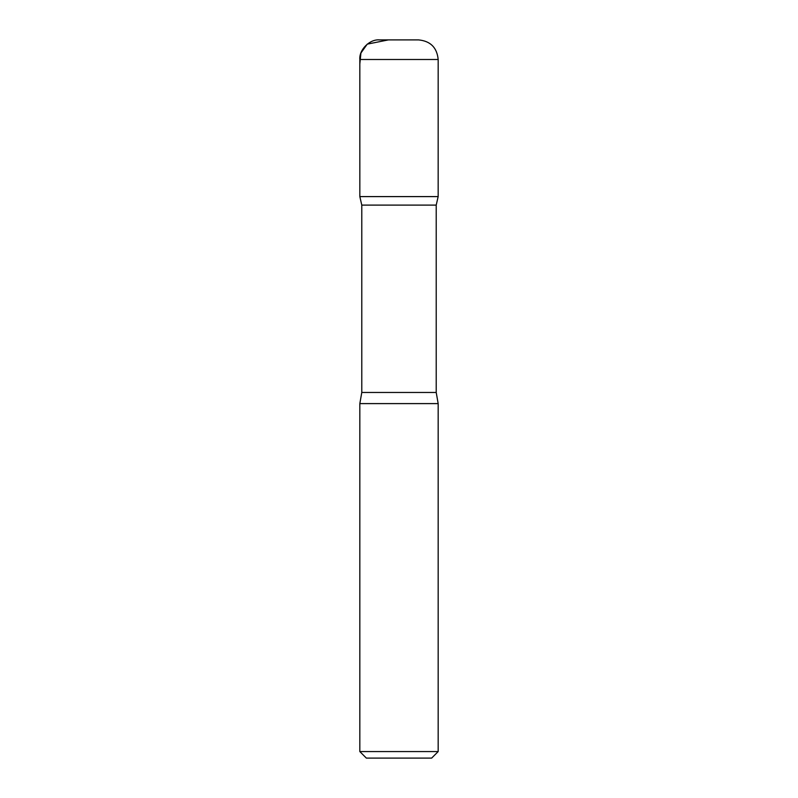 <?xml version="1.0" encoding="UTF-8"?>
<svg xmlns="http://www.w3.org/2000/svg" width="798" height="798" viewBox="0 0 798 798"><rect width="100%" height="100%" fill="white"/><g stroke="black" fill="none" stroke-linecap="round" stroke-linejoin="round"><path stroke-width="1.2" d="M438.172 751.566L359.828 751.566L366.352 758.1L431.648 758.1L438.172 751.566L438.172 403.608L436.217 392.466L436.217 205.106L438.162 196.597L359.838 196.597L361.783 205.106L436.217 205.106M359.828 59.491L359.838 196.597L438.162 196.597L438.172 59.491C437.015 47.591 430.481 41.067 418.591 39.9L379.409 39.9C369.723 39.022 358.95 49.795 359.828 59.491L438.172 59.491M359.828 751.566L359.828 403.608L361.783 392.466L361.783 205.106M359.828 403.608L438.172 403.608M388.377 39.9L367.24 44.139L360.915 53.037L359.828 63.96L359.838 196.597L399 196.597M361.783 392.466L436.217 392.466"/></g></svg>
